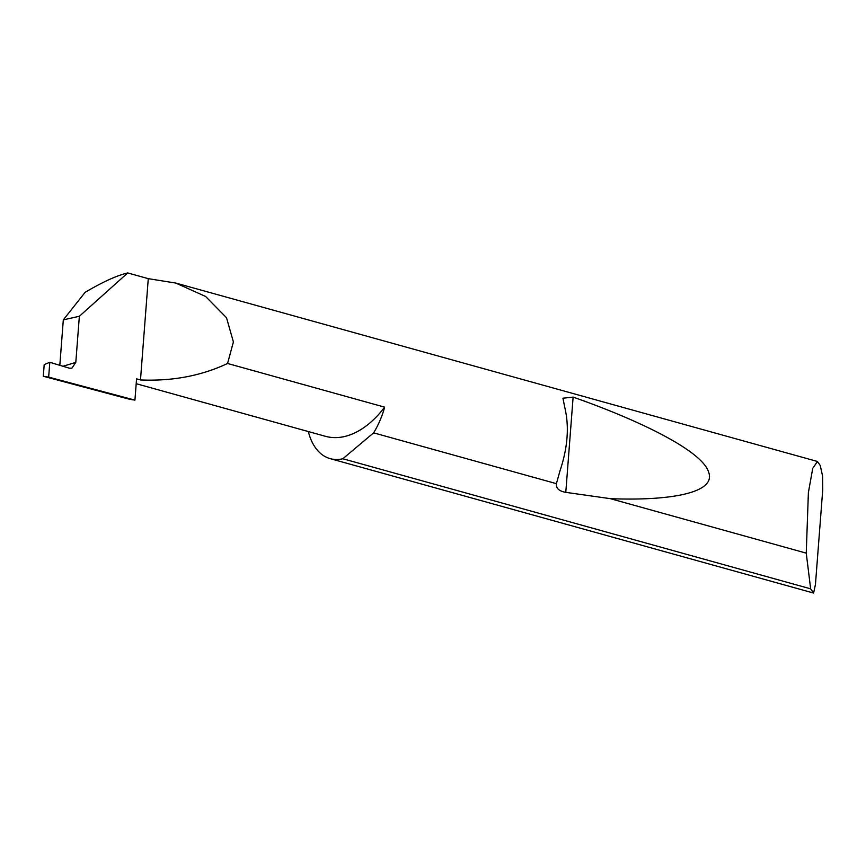 <?xml version="1.0" encoding="UTF-8"?>
<svg xmlns="http://www.w3.org/2000/svg" width="866" height="866" viewBox="0 0 866 866"><rect width="100%" height="100%" fill="white"/><g stroke="black" fill="none" stroke-linecap="round" stroke-linejoin="round"><path stroke-width="1.3" d="M136.2 383.692L325.421 436.302A97.133 58.866 -74.5 0 0 344.224 436.594A97.133 58.866 -74.5 0 0 384.656 407.161A63.9 38.721 105.5 0 1 373.625 432.848L556.405 483.661L559.977 470.866C567.728 447.711 569.352 426.657 564.838 407.702L562.943 398.208L573.119 397.104C642.485 421.428 701.958 451.359 708.453 471.732C717.07 492.527 671.68 501.046 610.378 498.675L565.79 492.353C559.079 491.174 555.94 488.283 556.405 483.661L556.318 484.289M43.3 376.255L48.658 377.121L49.806 362.302L44.198 364.575L43.3 376.255L126.393 398.436A180.734 109.527 -74.5 0 0 134.934 400.114L136.568 378.853L140.487 379.947C172.421 381.3 201.442 375.812 227.563 363.471L384.656 407.161M62.991 366.264L75.807 362.389L71.91 368.169L69.356 368.18L49.806 362.302M813.596 593.058L810.652 588.837L806.246 553.136L808.389 492.559L812.73 468.409L817.45 461.481L820.221 465.497L822.592 476.029L822.7 490.21L815.458 584.344L813.596 593.058L330.152 458.634A63.9 38.721 105.5 0 1 308.328 431.549M75.807 362.389L79.358 316.274L127.713 272.942L148.281 278.657L175.787 283.063L205.621 296.475L226.524 317.757L233.398 341.94L227.563 363.471M806.246 553.136L610.378 498.675M810.652 588.837L342.839 458.753A63.9 38.721 105.5 0 1 342.514 458.828A63.9 38.721 105.5 0 1 330.152 458.634M127.713 272.942C116.78 275.529 102.578 282.002 85.106 292.34L63.315 319.868L59.819 365.311M134.934 400.114L48.658 377.121M79.358 316.274L63.315 319.868M148.281 278.657L140.487 379.947M342.839 458.753L373.625 432.848M565.79 492.353L573.119 397.104M817.45 461.481L175.787 283.063"/></g></svg>
